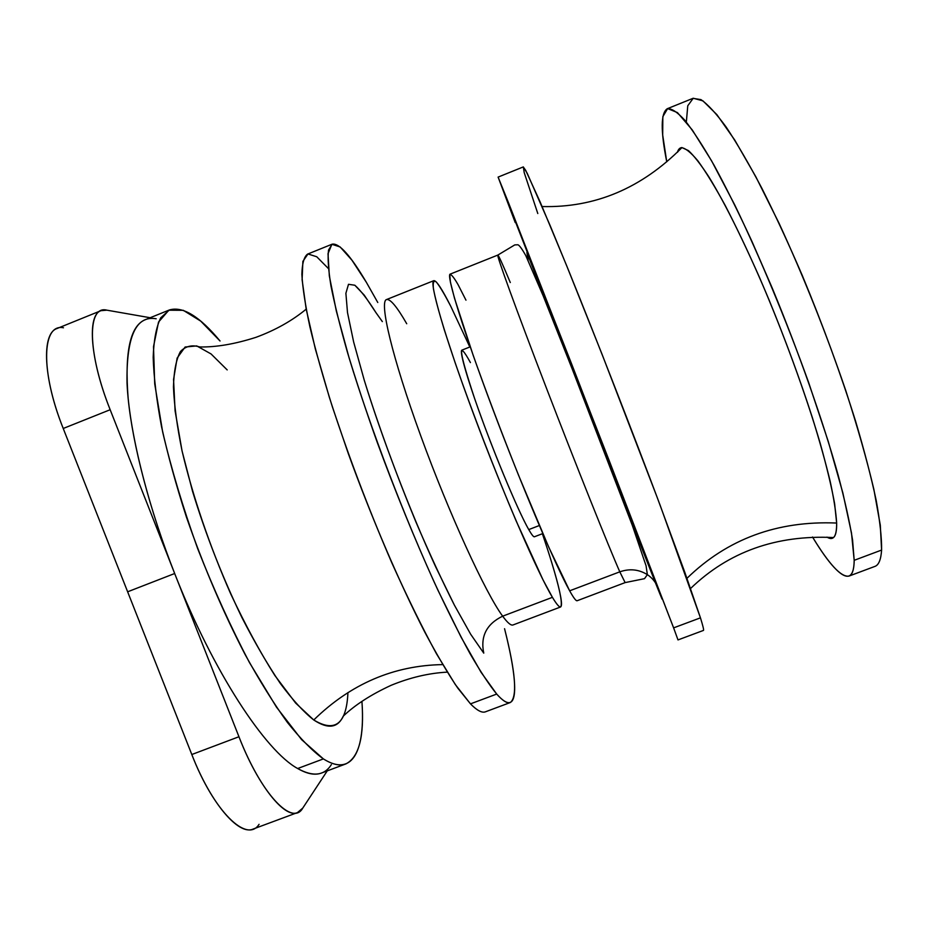 <?xml version="1.0" encoding="UTF-8"?>
<svg xmlns="http://www.w3.org/2000/svg" width="928" height="928" viewBox="0 0 928 928"><rect width="100%" height="100%" fill="white"/><g stroke="black" fill="none" stroke-linecap="round" stroke-linejoin="round"><path stroke-width="1.39" d="M498.104 177.097L523.276 166.924L525.724 170.404L540.096 201.852L566.648 265.675L601.994 354.136L657.094 497.176L684.91 572.588L700.454 617.839L673.612 627.873L572.332 365.76L498.104 177.097L515.237 222.581L498.116 177.109L508.88 203.708L608.745 459.464L673.612 627.873L700.454 617.839C703.018 626.087 704.016 630.286 703.436 630.425L677.997 639.926L673.612 627.873M657.848 587.528L513.938 217.894L657.848 587.528C655.702 582.192 652.21 577.889 647.361 574.641C638.789 569.351 629.602 568.412 619.8 571.834L625.136 582.598L619.8 571.834L569.653 590.811L619.8 571.834C608.687 546.685 576.056 465.172 545.884 386.709C515.666 308.154 496.225 254.434 497.837 255.072C496.225 254.434 515.666 308.154 545.884 386.709C576.056 465.172 608.687 546.685 619.8 571.834C629.602 568.412 638.789 569.351 647.361 574.641C652.21 577.889 655.702 582.192 657.848 587.528C671.686 624.173 650.029 569.49 619.811 492.095M700.454 617.839L660.307 505.714C632.513 431.706 596.75 339.984 568.702 270.721L550.142 225.585L527.197 173.246L523.334 166.912L524.216 172.631L537.799 213.533M297.494 812.568L253.112 829.064C238.705 835.745 210.818 803.474 191.806 754.522L238.948 736.739C258.007 785.83 284.594 818.705 297.494 812.568L302.772 808.079L327.259 770.866L302.772 808.079C292.564 826.72 261.209 794.31 238.948 736.739L174.673 573.516C212.953 671.652 265.501 751.112 297.679 768.523C313.038 777.061 324.266 775.762 331.366 764.626M63.464 327.781C42.038 323.211 40.101 371.003 63.232 428.481L191.806 754.522C213.997 811.942 247.138 843.564 259.063 824.319M238.948 736.739L191.806 754.522L127.635 591.797L174.673 573.516L238.948 736.739M345.854 763.918C359.066 757.248 364.426 736.403 361.932 701.371C365.354 749.662 353.116 777.768 323.385 758.907C332.41 764.544 339.903 766.215 345.854 763.918L321.459 773.036C315.068 775.483 307.145 773.975 297.679 768.523L323.385 758.907L301.658 739.686L276.474 707.136L249.4 662.453C230.979 627.386 213.742 589.454 197.687 548.657C182.978 507.639 171.309 468.744 162.655 431.961L154.709 383.821L153.503 346.701L158.526 322.086L168.826 310.207L183.28 310.312L200.715 321.111L220.04 340.994C199.659 316.378 182.781 306.031 169.406 309.952L160.706 317.84C156.31 326.853 153.804 340.008 153.178 357.303C153.77 376.93 156.554 400.049 161.542 426.683C167.817 454.975 176.088 485.031 186.366 516.873C203.441 566.068 223.022 611.958 245.131 654.553C259.631 680.874 273.725 703.505 287.436 722.46C300.626 738.966 312.608 751.112 323.385 758.907L297.679 768.523C265.501 751.112 212.953 671.652 174.673 573.516C149.686 509.994 132.75 444.941 128.168 398.576C124.491 352.072 130.187 325.786 145.267 319.719L169.406 309.952M156.194 318.78C135.964 315.195 126.243 336.678 127.032 383.252C129.154 430.14 146.728 502.489 174.673 573.516L127.635 591.797L63.232 428.481L110.165 409.724L174.673 573.516L110.165 409.724L63.232 428.481C43.082 378.23 41.389 333.384 57.026 328.512L101.036 310.66C86.919 314.894 90.016 359.298 110.165 409.724C87.046 352.048 87.162 304.871 106.894 310.172L101.036 310.66M150.174 317.736L106.894 310.172L150.174 317.736M227.198 369.912L211.062 353.951L196.748 345.924L185.136 347.014L177.132 358.092L173.559 379.482L175.079 410.768L181.992 450.602C192.409 495.25 209.716 546.256 230.863 594.21C245.421 625.078 260.084 652.175 274.85 675.48L295.603 703.018L313.757 719.977C335.17 732.923 346.562 723.794 347.93 692.566M612.12 468.733L611.042 469.15M667.313 108.704C660.736 112.914 660.539 130.616 666.745 161.808L662.696 135.036L662.836 116.65L667.638 108.588L677.44 112.59L692.253 129.92L711.648 160.95L734.686 204.81C759.58 256.314 786.016 319.719 808.624 382.464L828.31 441.624L842.856 492.93L851.51 533.101L854.189 560.315L852.565 539.957C849.712 522.313 844.921 500.749 838.181 475.264C823.148 421.498 798.915 352.478 772.026 287.576L751.877 241.257C738.514 212.408 725.905 187.05 714.038 165.196C702.856 145.754 693.077 130.72 684.713 120.106C677.278 112.068 671.478 108.263 667.313 108.704L692.984 98.333L700.953 99.621C707.809 104.33 716.219 113.483 726.183 127.09C736.971 143.295 748.838 163.641 761.784 188.117C775.147 214.704 788.672 243.89 802.372 275.686C823.066 325.542 840.814 374.088 855.628 421.335C864.409 450.973 871.276 477.352 876.206 500.459C879.964 521.258 881.762 537.788 881.6 550.06L854.189 560.315C853.864 590.231 835.826 575.476 812.51 537.01C829.087 564.398 841.244 577.425 848.981 576.091C852.298 574.931 854.038 569.664 854.189 560.315L881.6 550.06L880.301 525.19L873.863 489.334C867.019 460.346 857.692 427.53 845.872 390.874C825.966 332.584 803.671 276.66 778.975 223.103L755.821 176.738L734.767 140.093L716.903 114.666L702.948 100.862L693.239 98.24L687.764 105.769L686.337 122.078M881.6 550.06C880.962 559.607 878.735 565.059 874.918 566.405L848.981 576.091M826.976 537.126C833.53 541.163 836.754 536.465 836.65 523.044L834.62 503.684C831.592 487.026 826.778 466.9 820.19 443.294C805.62 393.762 783.07 332.015 759.301 276.996C747.446 250.316 736.078 226.455 725.197 205.436C714.862 186.54 705.744 171.657 697.833 160.776C690.78 152.331 685.247 147.958 681.256 147.656L677.405 152.296C678.298 149.257 679.818 147.68 681.952 147.575L688.46 150.614C694.028 155.8 700.802 164.511 708.783 176.738C725.638 204.021 747.55 248.495 769.242 300.394C785.68 340.541 800.029 379.564 812.313 417.461C819.714 441.345 825.688 462.736 830.235 481.632C833.901 498.754 836.035 512.558 836.65 523.044C777.304 520.55 727.401 538.982 686.964 578.318C727.401 538.982 777.304 520.55 836.65 523.044C836.789 530.839 835.745 535.676 833.53 537.544C831.882 538.913 829.702 538.774 826.976 537.126M542.799 533.565L534.435 536.767C533.577 537.092 531.674 534.702 528.751 529.586L539.342 525.526L528.751 529.586C519.703 513.787 500.18 468.28 484.184 425.21C468.153 382.081 459.07 350.772 461.9 350.134L470.218 346.84M366.363 282.309L377.777 302.493L366.363 282.309C350.552 255.56 339.149 242.858 332.166 244.168L328.535 250.05C327.561 257.752 328.361 269.7 330.948 285.882C334.637 304.465 340.17 326.76 347.571 352.744C355.992 380.526 365.852 410.327 377.162 442.169C395.34 491.573 414.375 538.286 434.281 582.297C447.052 609.626 458.966 633.395 470.02 653.614C480.356 671.42 489.253 684.91 496.712 694.063L481.064 672.278L461.158 637.292L438.062 590.486C405.258 519.483 370.585 428.771 349.114 357.93L336.354 311.135L329.336 275.952L328.013 253.669L331.888 244.296L340.158 246.964L351.944 260.2L366.363 282.309M504.565 628.708C518.996 685.537 519.297 719.571 496.712 694.063C502.802 700.884 507.338 703.702 510.319 702.519C517.557 696.986 515.632 672.382 504.565 628.708M375.979 312.678L364.217 295.104L354.832 285.232L348.499 284.304L345.889 293.283L347.501 312.597L353.649 341.991L364.263 380.225C377.661 423.528 395.989 473.895 415.964 522.07C429.351 553.25 442.157 580.94 454.384 605.114L470.682 634.265L483.755 653.126L470.682 634.265L454.384 605.114L435.731 566.962C409.399 509.611 381.849 437.575 364.263 380.225L353.649 341.991L347.501 312.597L345.889 293.283L348.499 284.304L354.832 285.232C360.656 290.371 367.697 299.512 375.979 312.678L382.348 321.598M510.319 702.519L485.448 711.811C482.015 713.156 477.027 710.512 470.484 703.865L496.712 694.063L470.484 703.865L457.782 688.112C447.934 673.542 436.926 654.855 424.769 632.072C399.771 583.503 371.583 517.94 348.267 453.479L332.363 406.8C323.083 377.162 315.59 350.494 309.894 326.795C305.312 305.254 302.632 287.808 301.867 274.444C302.145 263.529 304.036 256.754 307.551 254.121L332.166 244.168M328.431 268.575L316.75 256.754L307.98 253.97L302.876 261.371L302.11 279.722L306.194 309.186L315.358 349.032L329.405 397.486C347.06 452.307 367.917 507.546 391.987 563.203C407.612 597.794 422.449 628.012 436.52 653.857L455.312 684.551L470.484 703.865M450.741 306.228L469.823 347.002L450.741 306.228C441.972 288.875 436.334 280.349 433.84 280.65C428.817 281.393 444.558 336.33 473.848 414.862C503.069 493.313 537.938 573.574 552.427 597.33L542.996 579.814L516.038 520.689C495.042 471.331 471.668 410.675 455.01 362.361L444.384 330.113C438.863 311.959 435.22 298.201 433.434 288.84C432.726 282.182 433.724 279.931 436.427 282.112C439.965 286.624 444.744 294.663 450.741 306.228M542.393 533.728C561.602 590.475 568.736 624.66 552.427 597.33C556.603 604.279 559.352 607.492 560.663 606.958C563.435 602.632 557.345 578.214 542.393 533.728M470.426 362.581C457.376 338.743 458.826 350.912 474.8 399.086C491.016 446.171 517.754 510.574 528.751 529.586M447.273 672.139C428.956 673.09 410.269 677.475 391.187 685.282C371.165 694.504 355.18 704.793 343.232 716.161C337.78 728.062 327.955 729.338 313.757 719.977C350.726 683.89 393.704 665.434 442.714 664.599C393.704 665.434 350.726 683.89 313.757 719.977C303.688 712.031 292.54 699.84 280.302 683.426C267.658 664.692 254.84 642.698 241.86 617.433C222.256 576.764 205.819 534.725 192.548 491.318L182.143 451.298C177.097 426.567 174.197 405.13 173.455 386.988C173.896 371.096 176.227 359.275 180.438 351.538C185.565 346.156 191.992 344.624 199.729 346.956C216.224 347.269 234.958 344.056 255.954 337.34C275.291 330.217 292.042 320.821 306.194 309.152M465.972 300.173L458.014 284.56C453.769 277.205 451.031 273.899 449.79 274.642L450.393 282.077L454.523 298.317L473.141 355.215C486.504 392.857 501.619 432.831 518.497 475.113L548.668 546.998L569.653 590.811C556.023 566.695 521.733 486.121 492.258 407.67C462.736 329.127 446.055 274.502 450.208 274.108L497.837 255.072L514.785 244.899L517.836 244.772C519.262 245.108 521.907 248.704 525.77 255.56L543.089 295.638L572.031 368.544L632.258 525.213L646.062 565.778L647.361 574.641L644.519 578.666L625.136 582.598L577.158 600.729C576.091 601.17 573.585 597.864 569.653 590.811M513.033 624.95C511.003 625.762 507.535 622.827 502.663 616.169L552.427 597.33L502.663 616.169C485.715 593.421 449.198 514.089 420.674 435.65C392.057 357.141 379.018 301.298 386.558 299.547C379.018 301.298 392.057 357.141 420.674 435.65C449.198 514.089 485.715 593.421 502.663 616.169C486.597 623.976 480.286 636.295 483.755 653.126C480.286 636.295 486.597 623.976 502.663 616.169C507.535 622.827 511.003 625.762 513.033 624.95L560.663 606.958M510.296 282.541C502.802 264.608 498.649 255.444 497.837 255.072M528.113 260.397L526.907 252.428L528.113 260.397M555.025 325.403L526.988 252.66M406.719 323.744C397.01 306.808 390.294 298.746 386.558 299.547L433.84 280.65M562.658 341.492L561.556 341.922M614.591 475.101L613.489 475.519M542.103 206.538C594.964 207.942 641.584 188.28 681.952 147.575M690.571 588.503C728.608 551.766 776.26 534.783 833.53 537.544"/></g></svg>
